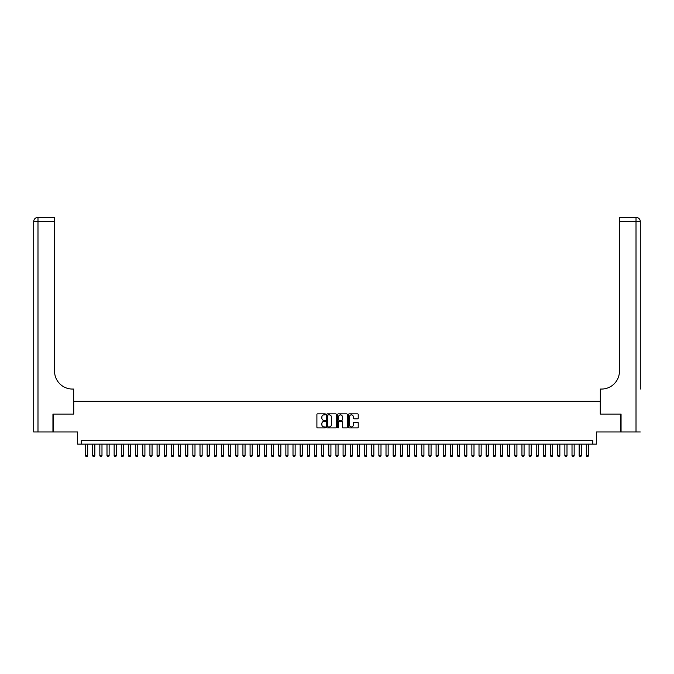 <?xml version="1.0" encoding="UTF-8"?>
<svg xmlns="http://www.w3.org/2000/svg" width="674" height="674" viewBox="0 0 674 674"><rect width="100%" height="100%" fill="white"/><g stroke="black" fill="none" stroke-linecap="round" stroke-linejoin="round"><path stroke-width="1.01" d="M325.55 414.35A0.489 0.489 0 0 0 325.062 413.861L317.597 413.861A0.699 0.699 0 0 0 316.898 414.561L316.898 427.206A0.699 0.699 0 0 0 317.597 427.906L325.062 427.906A0.489 0.489 0 0 0 325.55 427.417A0.489 0.489 0 0 0 325.062 426.92L324.093 426.92A2.249 2.249 0 0 1 321.852 424.671L321.852 423.617A2.249 2.249 0 0 1 324.093 421.376L325.062 421.376A0.489 0.489 0 0 0 325.55 420.879A0.489 0.489 0 0 0 325.062 420.391L324.093 420.391A2.249 2.249 0 0 1 321.852 418.141L321.852 417.088A2.249 2.249 0 0 1 324.093 414.847L325.062 414.847A0.489 0.489 0 0 0 325.55 414.35M357.523 418.807A0.699 0.699 0 0 0 358.223 418.107L358.223 414.561A0.699 0.699 0 0 0 357.523 413.861L349.233 413.861A0.699 0.699 0 0 0 348.534 414.561L348.534 427.206A0.699 0.699 0 0 0 349.233 427.906L357.523 427.906A0.699 0.699 0 0 0 358.223 427.206L358.223 422.918A0.699 0.699 0 0 0 357.523 422.219L353.976 422.219A0.699 0.699 0 0 0 353.277 422.918L353.277 425.041A1.879 1.879 0 0 1 351.398 426.92A1.879 1.879 0 0 1 349.52 425.041L349.52 416.726A1.879 1.879 0 0 1 351.398 414.847A1.879 1.879 0 0 1 353.277 416.726L353.277 418.107A0.699 0.699 0 0 0 353.976 418.807L357.523 418.807M592.758 444.132L596.338 444.132L596.338 431.975L620.838 431.975L620.838 414.089L600.273 414.089L600.273 401.207L73.727 401.207L73.727 414.089L53.162 414.089L53.162 431.975L77.662 431.975L77.662 444.132L592.758 444.132L592.758 440.56L81.242 440.56L81.242 444.132M336.385 414.561A0.699 0.699 0 0 0 335.686 413.861L327.396 413.861A0.699 0.699 0 0 0 326.696 414.561L326.696 427.206A0.699 0.699 0 0 0 327.396 427.906L335.686 427.906A0.699 0.699 0 0 0 336.385 427.206L336.385 414.561M338.314 413.861L346.604 413.861A0.699 0.699 0 0 1 347.304 414.561L347.304 427.206A0.699 0.699 0 0 1 346.604 427.906L343.058 427.906A0.699 0.699 0 0 1 342.358 427.206L342.358 422.076A0.699 0.699 0 0 0 341.651 421.376L339.3 421.376A0.699 0.699 0 0 0 338.601 422.076L338.601 427.417A0.489 0.489 0 0 1 338.104 427.906A0.489 0.489 0 0 1 337.615 427.417L337.615 414.561A0.699 0.699 0 0 1 338.314 413.861M328.171 414.847A0.489 0.489 0 0 0 327.682 415.336L327.682 426.431A0.489 0.489 0 0 0 328.171 426.92L329.19 426.92A2.249 2.249 0 0 0 331.431 424.671L331.431 417.088A2.249 2.249 0 0 0 329.19 414.847L328.171 414.847M342.358 416.759A1.879 1.879 0 0 0 340.48 414.881A1.879 1.879 0 0 0 338.601 416.759L338.601 419.691A0.699 0.699 0 0 0 339.3 420.391L341.651 420.391A0.699 0.699 0 0 0 342.358 419.691L342.358 416.759M85.531 444.132L85.531 455.725L87.679 455.725L87.679 444.132M87.679 455.725L87.14 456.652L86.07 456.652L85.531 455.725M52.943 414.089L73.66 414.089L73.66 389.05L72.438 389.05A17.886 17.886 0 0 1 54.552 371.163L54.552 221.636L37.988 221.636L37.988 431.975L52.943 431.975L52.943 414.089M37.988 431.975L33.7 431.975L33.7 221.636A4.288 4.288 0 0 1 37.988 217.348L54.552 217.348L54.552 221.636M33.7 389.05L33.7 221.636L37.988 221.636L37.988 217.348M72.438 389.05A17.886 17.886 0 0 1 54.552 371.163M640.3 431.975L621.057 431.975L621.057 414.089L600.34 414.089L600.34 389.05L601.562 389.05A17.886 17.886 0 0 0 619.448 371.163L619.448 217.348L636.012 217.348A4.288 4.288 0 0 1 640.3 221.636L640.3 389.05M601.562 389.05A17.886 17.886 0 0 0 619.448 371.163M636.012 431.975L636.012 221.636L640.3 221.636A4.288 4.288 0 0 0 636.012 217.348A4.288 4.288 0 0 1 640.3 221.636A4.288 4.288 0 0 0 636.012 217.348L636.012 221.636L619.448 221.636M92.683 444.132L92.683 455.725L94.832 455.725L94.832 444.132M94.832 455.725L94.293 456.652L93.223 456.652L92.683 455.725M99.836 444.132L99.836 455.725L101.985 455.725L101.985 444.132M101.985 455.725L101.454 456.652L100.375 456.652L99.836 455.725M106.998 444.132L106.998 455.725L109.137 455.725L109.137 444.132M109.137 455.725L108.607 456.652L107.528 456.652L106.998 455.725M114.15 444.132L114.15 455.725L116.299 455.725L116.299 444.132M116.299 455.725L115.76 456.652L114.681 456.652L114.15 455.725M121.303 444.132L121.303 455.725L123.452 455.725L123.452 444.132M123.452 455.725L122.912 456.652L121.842 456.652L121.303 455.725M128.456 444.132L128.456 455.725L130.604 455.725L130.604 444.132M130.604 455.725L130.065 456.652L128.995 456.652L128.456 455.725M135.609 444.132L135.609 455.725L137.757 455.725L137.757 444.132M137.757 455.725L137.218 456.652L136.148 456.652L135.609 455.725M142.762 444.132L142.762 455.725L144.91 455.725L144.91 444.132M144.91 455.725L144.371 456.652L143.301 456.652L142.762 455.725M149.923 444.132L149.923 455.725L152.063 455.725L152.063 444.132M152.063 455.725L151.532 456.652L150.454 456.652L149.923 455.725M157.076 444.132L157.076 455.725L159.216 455.725L159.216 444.132M159.216 455.725L158.685 456.652L157.606 456.652L157.076 455.725M164.229 444.132L164.229 455.725L166.377 455.725L166.377 444.132M166.377 455.725L165.838 456.652L164.768 456.652L164.229 455.725M171.381 444.132L171.381 455.725L173.53 455.725L173.53 444.132M173.53 455.725L172.991 456.652L171.921 456.652L171.381 455.725M178.534 444.132L178.534 455.725L180.683 455.725L180.683 444.132M180.683 455.725L180.143 456.652L179.073 456.652L178.534 455.725M185.687 444.132L185.687 455.725L187.835 455.725L187.835 444.132M187.835 455.725L187.296 456.652L186.226 456.652L185.687 455.725M192.84 444.132L192.84 455.725L194.988 455.725L194.988 444.132M194.988 455.725L194.457 456.652L193.379 456.652L192.84 455.725M200.001 444.132L200.001 455.725L202.141 455.725L202.141 444.132M202.141 455.725L201.61 456.652L200.532 456.652L200.001 455.725M207.154 444.132L207.154 455.725L209.302 455.725L209.302 444.132M209.302 455.725L208.763 456.652L207.685 456.652L207.154 455.725M214.307 444.132L214.307 455.725L216.455 455.725L216.455 444.132M216.455 455.725L215.916 456.652L214.846 456.652L214.307 455.725M221.46 444.132L221.46 455.725L223.608 455.725L223.608 444.132M223.608 455.725L223.069 456.652L221.999 456.652L221.46 455.725M228.612 444.132L228.612 455.725L230.761 455.725L230.761 444.132M230.761 455.725L230.222 456.652L229.152 456.652L228.612 455.725M235.765 444.132L235.765 455.725L237.914 455.725L237.914 444.132M237.914 455.725L237.374 456.652L236.304 456.652L235.765 455.725M242.926 444.132L242.926 455.725L245.066 455.725L245.066 444.132M245.066 455.725L244.536 456.652L243.457 456.652L242.926 455.725M250.079 444.132L250.079 455.725L252.219 455.725L252.219 444.132M252.219 455.725L251.688 456.652L250.61 456.652L250.079 455.725M257.232 444.132L257.232 455.725L259.38 455.725L259.38 444.132M259.38 455.725L258.841 456.652L257.771 456.652L257.232 455.725M264.385 444.132L264.385 455.725L266.533 455.725L266.533 444.132M266.533 455.725L265.994 456.652L264.924 456.652L264.385 455.725M271.538 444.132L271.538 455.725L273.686 455.725L273.686 444.132M273.686 455.725L273.147 456.652L272.077 456.652L271.538 455.725M278.691 444.132L278.691 455.725L280.839 455.725L280.839 444.132M280.839 455.725L280.3 456.652L279.23 456.652L278.691 455.725M285.852 444.132L285.852 455.725L287.992 455.725L287.992 444.132M287.992 455.725L287.461 456.652L286.383 456.652L285.852 455.725M293.005 444.132L293.005 455.725L295.145 455.725L295.145 444.132M295.145 455.725L294.614 456.652L293.535 456.652L293.005 455.725M300.157 444.132L300.157 455.725L302.306 455.725L302.306 444.132M302.306 455.725L301.767 456.652L300.697 456.652L300.157 455.725M307.31 444.132L307.31 455.725L309.459 455.725L309.459 444.132M309.459 455.725L308.919 456.652L307.849 456.652L307.31 455.725M314.463 444.132L314.463 455.725L316.612 455.725L316.612 444.132M316.612 455.725L316.072 456.652L315.002 456.652L314.463 455.725M321.616 444.132L321.616 455.725L323.764 455.725L323.764 444.132M323.764 455.725L323.225 456.652L322.155 456.652L321.616 455.725M328.769 444.132L328.769 455.725L330.917 455.725L330.917 444.132M330.917 455.725L330.386 456.652L329.308 456.652L328.769 455.725M335.93 444.132L335.93 455.725L338.07 455.725L338.07 444.132M338.07 455.725L337.539 456.652L336.461 456.652L335.93 455.725M343.083 444.132L343.083 455.725L345.231 455.725L345.231 444.132M345.231 455.725L344.692 456.652L343.614 456.652L343.083 455.725M350.236 444.132L350.236 455.725L352.384 455.725L352.384 444.132M352.384 455.725L351.845 456.652L350.775 456.652L350.236 455.725M357.389 444.132L357.389 455.725L359.537 455.725L359.537 444.132M359.537 455.725L358.998 456.652L357.928 456.652L357.389 455.725M364.541 444.132L364.541 455.725L366.69 455.725L366.69 444.132M366.69 455.725L366.151 456.652L365.081 456.652L364.541 455.725M371.694 444.132L371.694 455.725L373.843 455.725L373.843 444.132M373.843 455.725L373.303 456.652L372.233 456.652L371.694 455.725M378.855 444.132L378.855 455.725L380.995 455.725L380.995 444.132M380.995 455.725L380.465 456.652L379.386 456.652L378.855 455.725M386.008 444.132L386.008 455.725L388.148 455.725L388.148 444.132M388.148 455.725L387.617 456.652L386.539 456.652L386.008 455.725M393.161 444.132L393.161 455.725L395.309 455.725L395.309 444.132M395.309 455.725L394.77 456.652L393.7 456.652L393.161 455.725M400.314 444.132L400.314 455.725L402.462 455.725L402.462 444.132M402.462 455.725L401.923 456.652L400.853 456.652L400.314 455.725M407.467 444.132L407.467 455.725L409.615 455.725L409.615 444.132M409.615 455.725L409.076 456.652L408.006 456.652L407.467 455.725M414.62 444.132L414.62 455.725L416.768 455.725L416.768 444.132M416.768 455.725L416.229 456.652L415.159 456.652L414.62 455.725M421.781 444.132L421.781 455.725L423.921 455.725L423.921 444.132M423.921 455.725L423.39 456.652L422.312 456.652L421.781 455.725M428.934 444.132L428.934 455.725L431.074 455.725L431.074 444.132M431.074 455.725L430.543 456.652L429.464 456.652L428.934 455.725M436.086 444.132L436.086 455.725L438.235 455.725L438.235 444.132M438.235 455.725L437.696 456.652L436.626 456.652L436.086 455.725M443.239 444.132L443.239 455.725L445.388 455.725L445.388 444.132M445.388 455.725L444.848 456.652L443.778 456.652L443.239 455.725M450.392 444.132L450.392 455.725L452.54 455.725L452.54 444.132M452.54 455.725L452.001 456.652L450.931 456.652L450.392 455.725M457.545 444.132L457.545 455.725L459.693 455.725L459.693 444.132M459.693 455.725L459.154 456.652L458.084 456.652L457.545 455.725M464.698 444.132L464.698 455.725L466.846 455.725L466.846 444.132M466.846 455.725L466.315 456.652L465.237 456.652L464.698 455.725M471.859 444.132L471.859 455.725L473.999 455.725L473.999 444.132M473.999 455.725L473.468 456.652L472.39 456.652L471.859 455.725M479.012 444.132L479.012 455.725L481.16 455.725L481.16 444.132M481.16 455.725L480.621 456.652L479.543 456.652L479.012 455.725M486.165 444.132L486.165 455.725L488.313 455.725L488.313 444.132M488.313 455.725L487.774 456.652L486.704 456.652L486.165 455.725M493.317 444.132L493.317 455.725L495.466 455.725L495.466 444.132M495.466 455.725L494.927 456.652L493.857 456.652L493.317 455.725M500.47 444.132L500.47 455.725L502.619 455.725L502.619 444.132M502.619 455.725L502.079 456.652L501.009 456.652L500.47 455.725M507.623 444.132L507.623 455.725L509.771 455.725L509.771 444.132M509.771 455.725L509.232 456.652L508.162 456.652L507.623 455.725M514.784 444.132L514.784 455.725L516.924 455.725L516.924 444.132M516.924 455.725L516.394 456.652L515.315 456.652L514.784 455.725M521.937 444.132L521.937 455.725L524.077 455.725L524.077 444.132M524.077 455.725L523.546 456.652L522.468 456.652L521.937 455.725M529.09 444.132L529.09 455.725L531.238 455.725L531.238 444.132M531.238 455.725L530.699 456.652L529.629 456.652L529.09 455.725M536.243 444.132L536.243 455.725L538.391 455.725L538.391 444.132M538.391 455.725L537.852 456.652L536.782 456.652L536.243 455.725M543.396 444.132L543.396 455.725L545.544 455.725L545.544 444.132M545.544 455.725L545.005 456.652L543.935 456.652L543.396 455.725M550.548 444.132L550.548 455.725L552.697 455.725L552.697 444.132M552.697 455.725L552.158 456.652L551.088 456.652L550.548 455.725M557.701 444.132L557.701 455.725L559.85 455.725L559.85 444.132M559.85 455.725L559.319 456.652L558.24 456.652L557.701 455.725M564.863 444.132L564.863 455.725L567.003 455.725L567.003 444.132M567.003 455.725L566.472 456.652L565.393 456.652L564.863 455.725M572.015 444.132L572.015 455.725L574.164 455.725L574.164 444.132M574.164 455.725L573.625 456.652L572.546 456.652L572.015 455.725M579.168 444.132L579.168 455.725L581.317 455.725L581.317 444.132M581.317 455.725L580.777 456.652L579.707 456.652L579.168 455.725M586.321 444.132L586.321 455.725L588.469 455.725L588.469 444.132M588.469 455.725L587.93 456.652L586.86 456.652L586.321 455.725"/></g></svg>
